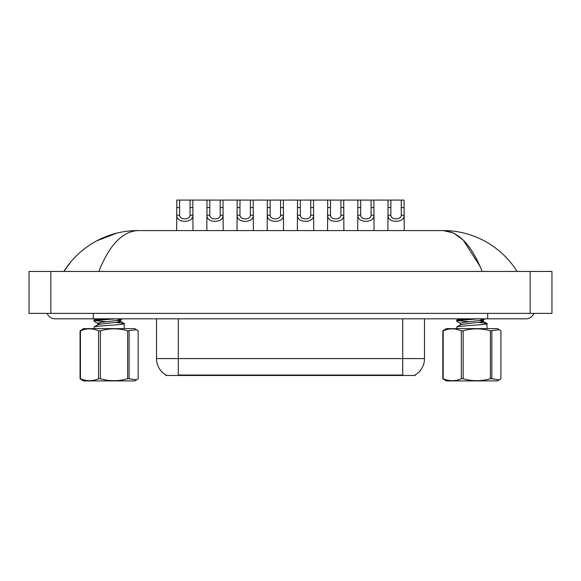 <?xml version="1.0" encoding="UTF-8"?>
<svg xmlns="http://www.w3.org/2000/svg" width="581" height="581" viewBox="0 0 581 581"><rect width="100%" height="100%" fill="white"/><g stroke="black" fill="none" stroke-linecap="round" stroke-linejoin="round"><path stroke-width="0.87" d="M415.233 374.934L415.233 375.471L165.767 375.471L165.767 374.934M165.926 375.028A19.064 19.064 0 0 1 156.507 358.586L178.294 358.586L178.294 375.028L402.706 375.028L402.706 358.586L424.493 358.586L424.493 318.824M156.507 358.586L156.507 318.824M415.074 375.028A19.064 19.064 0 0 0 424.493 358.586M179.638 200.082L179.609 215.253C179.798 220.09 189.864 220.09 190.052 215.253L190.023 200.082L176.827 200.082L176.66 230.584M190.023 200.082L192.834 200.082L193.001 230.584M193.001 213.292L192.848 215.253C193.502 223.365 176.159 223.365 176.813 215.253L176.66 213.292M192.834 200.082L207.003 200.082L206.836 230.584M209.814 200.082L209.785 215.253C209.973 220.09 220.039 220.09 220.228 215.253L220.199 200.082L207.003 200.082M220.199 200.082L223.01 200.082L223.177 230.584M223.177 213.292L223.024 215.253C223.678 223.365 206.335 223.365 206.989 215.253L206.836 213.292M239.989 200.082L239.96 215.253C240.149 220.09 250.215 220.09 250.404 215.253L250.375 200.082L237.179 200.082L237.012 230.584M250.375 200.082L253.185 200.082L253.352 230.584M253.352 213.292L253.2 215.253C253.853 223.365 236.511 223.365 237.164 215.253L237.012 213.292M270.165 200.082L270.136 215.253C270.325 220.09 280.391 220.09 280.579 215.253L280.55 200.082L267.354 200.082L267.187 230.584M280.55 200.082L283.361 200.082L283.528 230.584M283.528 213.292L283.375 215.253C284.029 223.365 266.686 223.365 267.34 215.253L267.187 213.292M300.341 200.082L300.312 215.253C300.5 220.09 310.566 220.09 310.755 215.253L310.726 200.082L297.53 200.082L297.363 230.584M310.726 200.082L313.537 200.082L313.704 230.584M313.704 213.292L313.551 215.253C314.205 223.365 296.862 223.365 297.516 215.253L297.363 213.292M223.01 200.082L237.179 200.082M253.185 200.082L267.354 200.082M283.361 200.082L297.53 200.082M47.119 313.377A8.715 8.715 0 0 0 55.195 318.824A8.715 8.715 0 0 1 47.119 313.377A8.715 8.715 0 0 0 55.195 318.824L525.805 318.824A8.715 8.715 0 0 0 533.881 313.377A8.715 8.715 0 0 1 525.805 318.824A8.715 8.715 0 0 0 533.881 313.377A8.715 8.715 0 0 1 525.805 318.824M482.15 271.436C471.663 245.109 458.7 231.492 443.252 230.584L137.748 230.584C122.308 231.499 109.344 245.117 98.85 271.436M50.837 271.436L551.95 271.436L551.95 313.377L29.05 313.377L29.05 271.436L50.837 271.436L50.837 313.377M517.09 271.436C500.553 244.993 471.452 230.359 443.252 230.584L453.398 232.966L463.195 240.033L480.131 266.534M116.621 233.184L96.49 240.97M70.483 262.321L63.91 271.436C80.425 245 109.46 230.403 137.748 230.584M129.091 330.829L129.091 378.718L136.571 379.851L134.719 380.918L83.519 380.918L80.069 378.718L80.069 330.829L83.519 328.628L134.719 328.628L136.579 329.703L127.631 330.829C118.575 328.192 109.504 328.192 100.404 330.829L98.581 330.829C92.553 328.192 86.504 328.192 80.432 330.829L80.069 330.829M136.571 379.851L138.169 378.718L138.169 330.829L136.571 329.703M129.091 378.718L127.631 378.718L127.631 330.829M100.404 330.829L100.404 378.718C109.504 381.354 118.575 381.354 127.631 378.718M100.404 378.718L98.581 378.718L98.581 330.829M80.432 330.829L80.432 378.718C86.46 381.354 92.51 381.354 98.581 378.718M80.432 378.718L80.069 378.718M93.897 328.628L94.173 326.9C96.947 325.745 128.706 324.597 124.065 323.443L116.331 322.47M124.341 328.628L124.065 323.443M101.043 324.082L97.797 323.406L94.02 321.199L93.897 320.196L104.195 318.824M93.904 321.061L97.615 320.269L115.946 318.824M106.548 321.729L95.052 320.618M97.644 324.953L97.644 323.225L100.448 322.433L119.962 320.124L120.594 319.768L116.628 318.824M94.028 326.965L97.811 324.757L100.448 324.162L119.962 321.852L120.427 321.3L117.195 320.625M491.853 330.829L491.853 378.718L499.333 379.851L497.481 380.918L446.281 380.918L442.831 378.718L442.831 330.829L446.281 328.628L497.481 328.628L499.34 329.703L490.393 330.829C481.337 328.192 472.266 328.192 463.166 330.829L461.343 330.829C455.315 328.192 449.266 328.192 443.194 330.829L442.831 330.829M499.333 379.851L500.931 378.718L500.931 330.829L499.333 329.703M491.853 378.718L490.393 378.718L490.393 330.829M463.166 330.829L463.166 378.718C472.266 381.354 481.337 381.354 490.393 378.718M463.166 378.718L461.343 378.718L461.343 330.829M443.194 330.829L443.194 378.718C449.222 381.354 455.272 381.354 461.343 378.718M443.194 378.718L442.831 378.718M456.659 328.628L456.935 326.9C459.709 325.745 491.468 324.597 486.827 323.443L479.093 322.47M487.103 328.628L486.827 323.443M460.559 323.406L456.782 321.199L456.789 320.051L466.957 318.824M456.666 321.061L460.377 320.269L478.708 318.824M469.31 321.729L457.813 320.618M460.406 324.953L460.406 323.225L463.21 322.433L482.724 320.124L483.356 319.768L479.39 318.824M456.789 326.965L460.573 324.757L463.21 324.162L482.724 321.852L483.189 321.3L479.957 320.625M330.516 200.082L330.487 215.253C330.676 220.09 340.742 220.09 340.931 215.253L340.902 200.082L327.706 200.082L327.539 230.584M340.902 200.082L343.712 200.082L343.879 230.584M343.879 213.292L343.727 215.253C344.38 223.365 327.038 223.365 327.691 215.253L327.539 213.292M360.692 200.082L360.663 215.253C360.852 220.09 370.918 220.09 371.106 215.253L371.077 200.082L357.881 200.082L357.714 230.584M371.077 200.082L373.888 200.082L374.055 230.584M374.055 213.292L373.903 215.253C374.556 223.365 357.213 223.365 357.867 215.253L357.714 213.292M390.868 200.082L390.839 215.253C391.028 220.09 401.093 220.09 401.282 215.253L401.253 200.082L388.057 200.082L387.89 230.584M401.253 200.082L404.064 200.082L404.231 230.584M404.231 213.292L404.078 215.253C404.732 223.365 387.389 223.365 388.043 215.253L387.89 213.292M313.537 200.082L327.706 200.082M343.712 200.082L357.881 200.082M373.888 200.082L388.057 200.082M400.527 375.471L400.527 374.934M180.473 375.471L180.473 374.934M178.294 318.824L178.294 358.586L402.706 358.586L402.706 318.824M192.848 215.253L190.052 215.253M179.609 215.253L176.813 215.253M179.638 207.555L176.827 207.555M192.834 207.555L190.023 207.555M223.024 215.253L220.228 215.253M209.785 215.253L206.989 215.253M209.814 207.555L207.003 207.555M223.01 207.555L220.199 207.555M253.2 215.253L250.404 215.253M239.96 215.253L237.164 215.253M239.989 207.555L237.179 207.555M253.185 207.555L250.375 207.555M283.375 215.253L280.579 215.253M270.136 215.253L267.34 215.253M270.165 207.555L267.354 207.555M283.361 207.555L280.55 207.555M313.551 215.253L310.755 215.253M300.312 215.253L297.516 215.253M300.341 207.555L297.53 207.555M313.537 207.555L310.726 207.555M487.677 313.377L487.677 318.824M93.323 313.377L93.323 318.824M530.162 271.436L530.162 313.377M343.727 215.253L340.931 215.253M330.487 215.253L327.691 215.253M330.516 207.555L327.706 207.555M343.712 207.555L340.902 207.555M373.903 215.253L371.106 215.253M360.663 215.253L357.867 215.253M360.692 207.555L357.881 207.555M373.888 207.555L371.077 207.555M404.078 215.253L401.282 215.253M390.839 215.253L388.043 215.253M390.868 207.555L388.057 207.555M404.064 207.555L401.253 207.555M120.594 319.768L120.594 321.496M120.427 321.3L124.211 323.508M96.134 318.824L94.028 320.051M122.366 318.824L120.441 319.949M483.356 319.768L483.356 321.496M483.189 321.3L486.972 323.508M458.896 318.824L456.789 320.051M485.128 318.824L483.203 319.949"/></g></svg>

